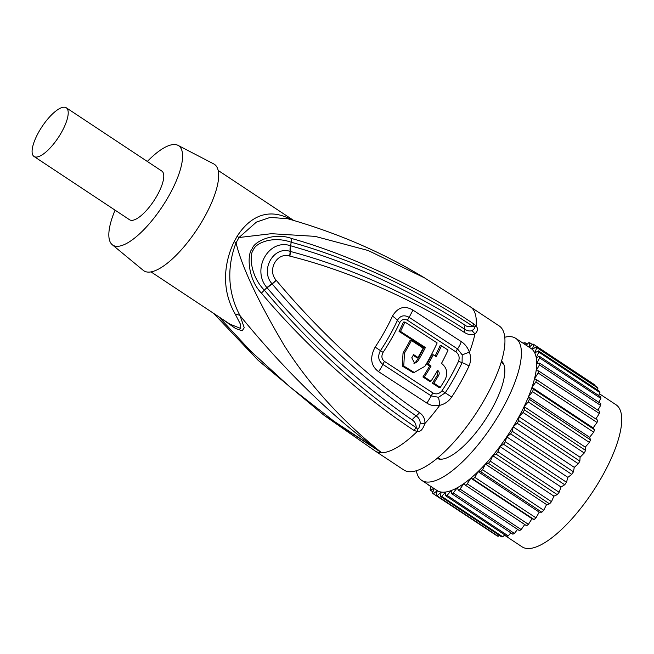 <?xml version="1.0" encoding="UTF-8"?>
<svg xmlns="http://www.w3.org/2000/svg" width="654" height="654" viewBox="0 0 654 654"><rect width="100%" height="100%" fill="white"/><g stroke="black" fill="none" stroke-linecap="round" stroke-linejoin="round"><path stroke-width="0.98" d="M599.407 393.765L616.076 404.801A85.159 28.539 123.5 0 1 602.596 475.581A85.159 28.539 123.5 0 1 522.031 546.801L504.43 535.152M600.625 405.431L539.46 364.924A90.023 30.174 -56.5 0 0 539.615 363.101L600.773 403.608A90.023 30.174 123.5 0 1 600.625 405.431L597.854 410.172M539.46 364.924L536.133 370.646A85.159 28.539 123.5 0 1 534.539 378.617A85.159 28.539 123.5 0 1 531.972 387.389A85.159 28.539 123.5 0 1 528.465 396.79A85.159 28.539 123.5 0 1 524.099 406.625A85.159 28.539 123.5 0 1 518.949 416.712A85.159 28.539 123.5 0 1 517.551 419.247A85.159 28.539 -56.5 0 1 513.12 426.849L574.277 467.357L573.452 471.796A90.023 30.174 123.5 0 1 571.792 474.395L567.876 477.355L566.495 482.26A90.023 30.174 123.5 0 1 564.721 484.761L561.042 487.017L559.121 492.282A90.023 30.174 123.5 0 1 557.273 494.653L553.889 496.149L551.486 501.675A90.023 30.174 123.5 0 1 549.581 503.866L546.572 504.577L543.719 510.259A90.023 30.174 123.5 0 1 541.814 512.221L539.223 512.139L535.978 517.862A90.023 30.174 123.5 0 1 534.105 519.562L531.996 518.687L528.424 524.345A90.023 30.174 123.5 0 1 526.609 525.742L465.452 485.243A90.023 30.174 -56.5 0 0 467.258 483.837L528.424 524.345M504.782 337.235A85.159 28.539 123.5 0 1 515.736 338.347L531.023 348.476A85.159 28.539 123.5 0 1 532.323 349.506A85.159 28.539 123.5 0 1 534.776 352.939A85.159 28.539 123.5 0 1 536.247 357.681A85.159 28.539 123.5 0 1 536.705 363.616A85.159 28.539 123.5 0 1 536.133 370.646L538.602 370.924L599.759 411.431A90.023 30.174 123.5 0 1 599.35 413.5L595.81 418.961M529.143 347.233L532.953 343.963A90.023 30.174 -56.5 0 1 533.713 344.421A90.023 30.174 -56.5 0 1 533.836 344.503L532.323 349.506L536.182 346.71A90.023 30.174 -56.5 0 1 536.82 347.601L534.776 352.939L538.389 350.871A90.023 30.174 -56.5 0 1 538.773 352.105L536.247 357.681L539.542 356.373A90.023 30.174 -56.5 0 1 539.656 357.918L536.705 363.616L539.615 363.101M515.736 338.347A85.159 28.539 123.5 0 1 502.256 409.126A85.159 28.539 123.5 0 1 421.691 480.347A85.159 28.539 123.5 0 1 416.385 470.692M536.525 379.696L597.682 420.203A90.023 30.174 123.5 0 1 597.02 422.476L535.855 381.969A90.023 30.174 -56.5 0 0 536.525 379.696L534.539 378.617L538.185 372.993A90.023 30.174 -56.5 0 0 538.602 370.924M538.185 372.993L599.35 413.5M597.02 422.476L593.129 427.896L594.584 429.743A90.023 30.174 123.5 0 1 593.677 432.18L589.622 437.289L590.529 439.88A90.023 30.174 123.5 0 1 589.393 442.431L585.256 447.132L585.583 450.402A90.023 30.174 123.5 0 1 584.251 453.018L580.106 457.22L579.853 461.111A90.023 30.174 123.5 0 1 578.34 463.743L574.277 467.357M535.855 381.969L531.972 387.389L593.129 427.896M531.972 387.389L533.427 389.236L594.584 429.743M593.677 432.18L532.519 391.672A90.023 30.174 -56.5 0 0 533.427 389.236M532.519 391.672L528.465 396.79L589.622 437.289M528.465 396.79L529.364 399.373L590.529 439.88M589.393 442.431L528.236 401.924A90.023 30.174 -56.5 0 0 529.364 399.373M528.236 401.924L524.099 406.625L585.256 447.132M524.099 406.625L524.426 409.894L585.583 450.402M584.251 453.018L523.086 412.511A90.023 30.174 -56.5 0 0 524.426 409.894M523.086 412.511L518.949 416.712L580.106 457.22M518.949 416.712L518.696 420.604L579.853 461.111M578.34 463.743L517.183 423.236A90.023 30.174 -56.5 0 0 518.696 420.604M523.306 343.366L523.731 342.9A90.023 30.174 -56.5 0 1 525.039 342.712L527.263 344.176M525.039 342.712L524.876 344.405M526.168 345.255L528.775 342.688A90.023 30.174 -56.5 0 1 529.887 342.859L532.348 344.486M529.887 342.859L528.988 347.119M533.836 344.503L595.001 385.01L594.829 385.558M536.182 346.71L597.339 387.217A90.023 30.174 123.5 0 1 597.977 388.108L597.298 389.89M536.82 347.601L597.977 388.108M538.389 350.871L599.546 391.378A90.023 30.174 123.5 0 1 599.931 392.613L598.623 395.498M538.773 352.105L599.931 392.613M539.542 356.373L600.699 396.88A90.023 30.174 123.5 0 1 600.822 398.417L598.802 402.308M539.656 357.918L600.822 398.417M421.691 480.347L436.978 490.475A85.159 28.539 -56.5 0 0 437.273 490.655A85.159 28.539 -56.5 0 0 441.115 492.037A85.159 28.539 -56.5 0 0 445.791 492.004A85.159 28.539 -56.5 0 0 451.219 490.565A85.159 28.539 -56.5 0 0 457.277 487.737A85.159 28.539 -56.5 0 0 463.866 483.584A85.159 28.539 -56.5 0 0 470.839 478.18A85.159 28.539 -56.5 0 0 478.066 471.632A85.159 28.539 -56.5 0 0 485.415 464.07A85.159 28.539 -56.5 0 0 492.732 455.642A85.159 28.539 -56.5 0 0 499.877 446.51A85.159 28.539 -56.5 0 0 506.719 436.847A85.159 28.539 -56.5 0 0 513.12 426.849L512.295 431.288L573.452 471.796M501.528 361.09A58.394 19.571 123.5 0 1 487.941 415.609A58.394 19.571 123.5 0 1 440.837 459.214A58.394 19.571 123.5 0 1 437.085 458.397M474.485 326.926C475.368 327.621 474.477 328.88 471.812 330.703C469.719 331.349 467.316 330.842 464.626 329.191C409.437 293.515 345.794 266.08 290.335 251.438L290.09 251.373C273.544 245.7 259.834 270.233 271.999 283.738L272.17 283.942C310.527 329.273 361.695 378.952 416.173 415.879C418.756 417.734 420.105 420.113 420.228 423.007C419.476 427.307 418.544 429.302 417.44 429.008L416.246 427.716C359.929 389.367 332.951 362.259 312.211 342.238C289.747 319.667 279.503 307.879 264.388 290.237C250.032 275.514 249.125 253.989 253.499 249.795C255.15 243.427 272.399 235.432 291.202 242.266C308.124 246.762 328.586 253.711 352.604 263.112C380.865 274.124 427.773 296.483 472.916 326.321L474.485 326.926A12.164 2.011 140.7 0 1 476.104 326.101C478.262 328.496 477.861 331.137 474.902 334.039C472.024 335.428 468.526 334.897 464.397 332.453C407.973 295.943 342.394 269.137 289.845 256.106L289.599 256.041C277.002 252.019 266.955 270.004 276.111 280.174L276.266 280.362C312.154 323.289 363.853 374.914 419.574 412.666C423.457 415.543 425.223 419.173 424.879 423.539C422.893 429.416 420.326 432.073 417.187 431.517L413.859 430.324C355.523 392.179 298.093 337.047 261.396 293.082C247.891 279.405 246.82 254.561 252.06 248.953C254.332 241.048 274.443 231.949 291.864 238.571C345.525 253.499 415.919 285.185 473.447 323.714L476.104 326.101A86.377 28.948 123.5 0 0 470.537 306.955L499.206 325.937A86.377 28.948 -56.5 0 1 485.538 397.73A86.377 28.948 123.5 0 1 403.812 469.964L375.151 450.982L324.139 415.364L381.617 452.731C341.519 420.399 309.031 384.609 284.163 345.369C257.684 300.57 241.645 266.382 236.045 242.789A12.164 1.954 30.2 0 1 234.165 241.588A60.83 20.388 -56.5 0 0 235.661 238.963A60.83 20.388 -56.5 0 0 237.1 236.339C244.122 225.311 261.208 204.996 288.896 218.395L292.281 220.03M451.677 397.043C448.701 401.384 444.72 404.147 439.733 405.333C434.812 406.265 430.553 405.537 426.939 403.134L378.56 371.668C370.744 365.758 369.608 357.575 375.151 347.111A83.475 27.975 -56.5 0 0 392.449 316.16C397.755 307.225 404.589 305.205 412.96 310.11L461.307 341.641C464.945 343.996 467.651 347.511 469.433 352.179C471.068 357.002 470.921 361.621 469 366.044A86.377 28.948 123.5 0 1 461.095 381.544A86.377 28.948 123.5 0 1 451.677 397.043L445.235 392.817L438.532 397.28L431.272 395.915L382.843 364.384C378.29 360.738 377.497 356.16 380.473 350.642A81.488 27.313 -56.5 0 0 397.354 320.427C400.15 315.62 404.082 314.59 409.142 317.337L457.538 348.909L462.214 354.909L462.076 362.684A12.164 4.815 -155.3 0 1 469 366.044M432.948 392.956L384.503 361.417C381.625 359.177 381.151 356.168 383.089 352.375A80.491 26.977 -56.5 0 0 399.774 322.536C401.76 319.299 404.327 318.547 407.491 320.28L455.903 351.885C458.887 354.19 459.795 357.239 458.634 361.024A6.082 2.403 -155.3 0 0 462.076 362.684A83.933 28.13 -56.5 0 1 445.235 392.817L442.039 390.708C439.275 393.953 436.251 394.697 432.948 392.956A6.082 1.995 -56.2 0 0 431.272 395.915L426.939 403.134M276.266 280.362A12.164 2.199 137.1 0 1 272.17 283.934M413.859 430.324A12.164 4.071 -56.2 0 0 416.246 427.716C416.148 424.176 414.775 421.552 412.118 419.835A12.164 4.071 124.6 0 1 416.173 415.879A12.164 4.038 124.4 0 0 419.574 412.666M287.932 218.788L270.315 217.365L256.409 222.09L238.988 237.525L271.443 233.691L315.114 236.364L368.243 250.539L424.569 277.909L470.537 306.955M473.447 323.714A12.164 4.096 123.3 0 1 472.916 326.321C469.417 327.098 466.793 326.714 465.035 325.161C425.64 299.745 383.645 279.438 357.305 268.868C328.071 257.063 311.819 251.913 290.589 245.757L290.36 245.691C268.631 238.424 251.226 269.571 266.922 287.629L261.396 293.082M289.853 256.106A12.164 3.523 -73.4 0 0 290.335 251.438L290.589 245.757L291.864 238.571M289.599 256.041A12.164 3.515 -73.3 0 0 290.09 251.373A12.164 4.096 -76.3 0 1 290.36 245.691M276.111 280.174A12.164 2.191 137.4 0 1 271.999 283.738A12.164 2.51 141.2 0 0 266.922 287.629M412.118 419.835C376.295 395.58 338.559 362.782 318.057 342.295C295.134 319.708 282.683 305.794 267.077 287.817L272.17 283.942M218.673 316.7L250.744 351.165L289.575 386.669L333.72 421.045L381.617 452.731C326.125 412.895 276.405 360.411 240.067 315.669C222.523 283.166 231.884 253.629 236.045 242.789A61.043 20.462 123.5 0 0 238.988 237.525A12.164 3.082 28.2 0 1 237.1 236.339M220.373 317.828L235.53 328.504L242.16 330.785L244.236 327.744L240.067 315.669A12.164 8.919 -25.4 0 0 235.309 314.272C217.43 283.337 228.483 253.286 234.165 241.588M229.881 324.122L240.754 328.48L240.631 324.58L235.309 314.272M290.319 219.466A12.164 10.096 112.7 0 1 288.896 218.395M112.226 244.702A59.612 19.98 123.5 0 0 117.262 246.337A59.612 19.98 -56.5 0 0 166.459 199.993A59.612 19.98 -56.5 0 0 178.019 145.36L213.776 163.941A63.871 21.41 -56.5 0 1 201.383 222.474A63.871 21.41 -56.5 0 1 148.679 272.121A63.871 21.41 123.5 0 1 143.283 270.372L112.226 244.702A59.612 19.98 123.5 0 1 115.071 210.147M147.314 161.464A59.612 19.98 123.5 0 1 174.168 144.518A59.612 19.98 -56.5 0 1 178.019 145.36M34.033 156.478L129.59 219.769A29.201 9.785 -56.5 0 0 131.781 220.357A29.201 9.785 -56.5 0 0 155.603 198.105A29.201 9.785 -56.5 0 0 161.84 171.078L66.275 107.787A29.201 9.785 -56.5 0 0 64.092 107.199A29.201 9.785 -56.5 0 0 40.262 129.451A29.201 9.785 -56.5 0 0 34.033 156.478A29.201 9.785 -56.5 0 0 36.215 157.066A29.201 9.785 -56.5 0 0 60.045 134.814A29.201 9.785 -56.5 0 0 66.275 107.787M413.908 363.24L416.181 361.572A82.012 27.484 -56.5 0 0 423.947 347.544L399.046 331.406A80.679 27.043 -56.5 0 0 403.477 322.062L404.965 322.054A84.333 28.269 123.5 0 1 400.501 331.398L425.394 347.536A85.658 28.711 123.5 0 1 417.62 361.556L414.628 363.313L411.791 357.763A85.412 28.629 -56.5 0 0 413.622 354.648L417.996 357.493A85.6 28.694 -56.5 0 0 423.13 348.141L411.448 340.546A85.045 28.506 123.5 0 1 404.474 353.013L403.771 366.027L414.235 372.437L424.896 366.305A85.919 28.801 -56.5 0 0 437.142 342.933L404.965 322.054M411.448 340.546L410.001 340.562A81.39 27.28 -56.5 0 1 403.036 353.029L402.3 366.052L412.764 372.445L414.235 372.437M413.222 355.335L416.557 357.501L417.996 357.493M437.117 371.235L437.248 375.363A82.608 27.689 -56.5 0 1 432.368 383.162L438.809 387.397L440.273 387.389A86.336 28.939 -56.5 0 0 445.129 379.598C448.137 373.132 446.935 367.728 441.507 363.379A86.205 28.89 -56.5 0 0 448.055 350.086L441.499 345.778A86.05 28.841 123.5 0 1 436.21 356.683L433.316 354.787A85.968 28.817 123.5 0 1 428.174 364.139L431.076 366.036A86.05 28.841 123.5 0 1 424.389 376.949L430.945 381.249A86.205 28.89 -56.5 0 0 437.632 370.336C439.292 371.676 439.643 373.352 438.687 375.355A86.254 28.907 123.5 0 1 433.839 383.154L440.273 387.389M433.316 354.787L431.869 354.795A82.314 27.591 -56.5 0 1 426.735 364.147L429.637 366.044A82.396 27.615 -56.5 0 1 422.925 376.957L429.482 381.266L430.945 381.249M435.139 355.98A82.396 27.615 -56.5 0 0 440.011 345.794L441.499 345.778M399.046 331.406L400.501 331.398M423.947 347.544L425.394 347.536M432.368 383.162L433.839 383.154M422.925 376.957L424.389 376.949M429.637 366.044L431.076 366.036M426.735 364.147L428.174 364.139M517.183 423.236L513.12 426.849M571.792 474.395L510.635 433.888A90.023 30.174 -56.5 0 0 512.295 431.288M510.635 433.888L506.719 436.847L567.876 477.355M506.719 436.847L505.338 441.752L566.495 482.26M564.721 484.761L503.564 444.254A90.023 30.174 -56.5 0 0 505.338 441.752M503.564 444.254L499.877 446.51L561.042 487.017M499.877 446.51L497.964 451.775L559.121 492.282M557.273 494.653L496.108 454.146A90.023 30.174 -56.5 0 0 497.964 451.775M496.108 454.146L492.732 455.642L553.889 496.149M492.732 455.642L490.32 461.168L551.486 501.675M549.581 503.866L488.424 463.359A90.023 30.174 -56.5 0 0 490.32 461.168M488.424 463.359L485.415 464.07L546.572 504.577M485.415 464.07L482.562 469.752L543.719 510.259M541.814 512.221L480.649 471.714A90.023 30.174 -56.5 0 0 482.562 469.752M480.649 471.714L478.066 471.632L539.223 512.139M478.066 471.632L474.82 477.363L535.978 517.862M534.105 519.562L472.948 479.055A90.023 30.174 -56.5 0 0 474.82 477.363M472.948 479.055L470.839 478.18L531.996 518.687M470.839 478.18L467.258 483.837M465.452 485.243L463.866 483.584L460.032 489.061L521.189 529.568A90.023 30.174 123.5 0 1 519.48 530.647L458.323 490.14A90.023 30.174 -56.5 0 0 460.032 489.061M524.737 524.5L521.189 529.568M458.323 490.14L457.277 487.737L453.263 492.936L514.42 533.443A90.023 30.174 123.5 0 1 512.85 534.179L451.693 493.672A90.023 30.174 -56.5 0 0 453.263 492.936M517.559 529.38L514.42 533.443M451.693 493.672L451.219 490.565L447.099 495.38L508.256 535.879A90.023 30.174 123.5 0 1 506.85 536.255L445.685 495.748A90.023 30.174 -56.5 0 0 447.099 495.38M510.856 532.855L508.256 535.879M445.685 495.748L445.791 492.004L441.646 496.345L502.803 536.844A90.023 30.174 123.5 0 1 501.593 536.852L440.428 496.353A90.023 30.174 -56.5 0 0 441.646 496.345M504.716 534.849L502.803 536.844M440.428 496.353L441.115 492.037L437.019 495.806L498.176 536.313A90.023 30.174 123.5 0 1 497.179 535.961L436.022 495.454A90.023 30.174 -56.5 0 0 437.019 495.806M499.264 535.315L498.176 536.313M436.022 495.454L437.273 490.655L433.308 493.795L494.563 534.22M434.101 488.571L432.547 493.075A90.023 30.174 -56.5 0 0 433.308 493.795M433.7 488.301L430.585 490.328L432.956 491.898M431.174 486.633L430.079 489.266A90.023 30.174 -56.5 0 0 430.585 490.328M429.212 485.333L431.06 486.911M428.82 485.072A90.023 30.174 -56.5 0 0 428.901 485.481M438.532 397.28A12.164 1.913 -98.5 0 1 439.733 405.333A86.377 28.948 123.5 0 1 424.879 423.539A12.164 6.27 -178.1 0 1 420.228 423.007M417.44 429.008L417.187 431.517A86.377 28.948 123.5 0 1 381.617 452.731A86.377 28.948 123.5 0 1 375.151 450.982M471.812 330.703A12.164 9.483 -111.8 0 1 474.902 334.039A86.377 28.948 123.5 0 1 469.433 352.179A12.164 1.218 157.4 0 0 462.214 354.909M442.039 390.708A82.715 27.721 -56.5 0 0 458.634 361.024M464.397 332.453A12.164 4.112 -57.4 0 0 464.626 329.191A12.164 4.153 -57.5 0 1 465.035 325.161M461.307 341.641A12.164 4.014 123.1 0 1 457.538 348.909A6.082 2.003 123.1 0 0 455.903 351.885M384.503 361.417A6.082 1.733 -57.5 0 0 382.843 364.384A12.164 3.433 -57.3 0 1 378.56 371.668M375.151 347.111L383.089 352.375M392.449 316.16A12.164 4.88 24.5 0 1 397.354 320.427A6.082 2.444 24.5 0 0 399.774 322.536M412.96 310.11L409.142 317.337A6.082 1.717 123.1 0 0 407.491 320.28M403.036 353.029L404.474 353.013M416.181 361.572L417.62 361.556M437.248 375.363L438.687 375.355M533.713 344.421L594.87 384.92M440.453 459.214L438.033 457.604M213.547 313.315L258.166 360.354L324.139 415.364M287.858 218.771C337.309 232.84 382.884 252.558 424.569 277.909M229.914 324.147L151.017 271.892M218.191 170.465L293.605 220.414M503.596 363.869L501.177 362.267"/></g></svg>

